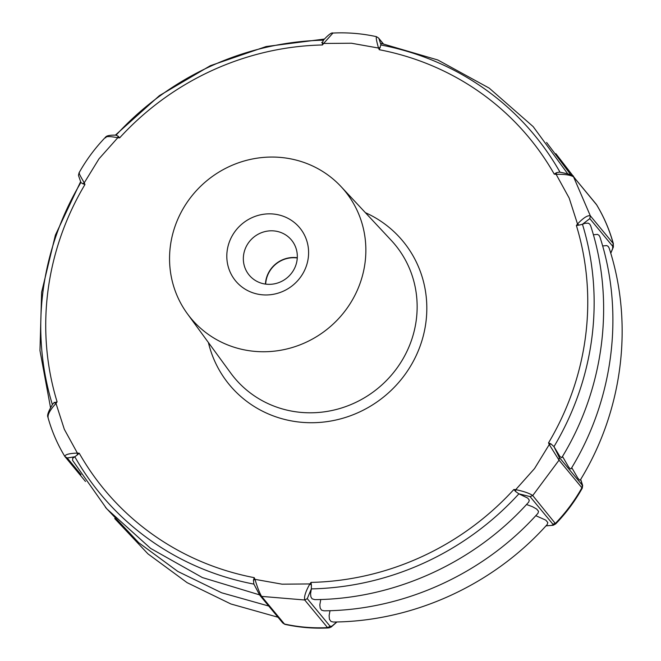 <?xml version="1.0" encoding="UTF-8"?>
<svg xmlns="http://www.w3.org/2000/svg" width="661" height="661" viewBox="0 0 661 661"><rect width="100%" height="100%" fill="white"/><g stroke="black" fill="none" stroke-linecap="round" stroke-linejoin="round"><path stroke-width="0.99" d="M116.443 135.15C110.263 134.976 106.661 135.621 105.636 137.083L105.636 137.083C95.192 147.89 86.318 159.83 79.014 172.885C78.469 176.603 77.643 172.794 80.964 182.576L82.716 183.7L84.253 182.833C80.171 175.818 78.56 172.612 79.403 173.207M576.384 225.525L577.507 223.988L569.187 198.085L556.132 174.33L554.249 174.132L556.479 172.703L556.132 174.33C564.626 174.124 570.435 174.967 573.558 176.859L590.339 215.833C587.712 215.089 583.432 217.808 577.507 223.988L579.036 225.112L576.384 225.525A275.794 263.871 140.4 0 1 585.58 336.119A275.794 263.871 140.4 0 1 548.539 442.845L551.001 443.952L549.25 444.564L548.539 442.845M567.659 173.711L533.171 126.615L489.223 88.128L437.83 59.986L381.314 43.428L379.274 49.715L378.522 48.046L351.412 43.229L323.634 43.461L322.452 44.973L322.337 42.577L323.502 40.205M116.055 135.224L118.088 136.125L119.633 137.868L117.765 137.752L98.976 158.855L84.253 182.833L84.947 184.526L82.716 183.7M253.865 584.101A281.586 269.415 140.4 0 1 74.825 456.784L77.246 454.95L77.378 453.066C69.017 453.429 64.852 454.578 64.894 456.511L64.803 456.387C57.367 444.109 51.732 431.013 47.889 417.091L47.889 417.091C46.914 415.339 48.55 410.96 52.797 403.97L54.252 402.739L57.102 401.838L55.995 403.408L54.086 402.309M118.088 136.125L117.765 137.752C109.652 136.166 105.636 136.191 105.719 137.819M365.07 262.524A99.885 95.572 -39.6 0 0 341.051 186.609A99.885 95.572 -39.6 0 0 238.695 162.738A99.885 95.572 -39.6 0 0 170.34 246.28A99.885 95.572 -39.6 0 0 187.369 313.735A99.885 95.572 -39.6 0 0 291.278 347.802A99.885 95.572 -39.6 0 0 365.07 262.524M262.533 294.823A41.618 39.817 -39.6 0 0 308.274 257.79A41.618 39.817 -39.6 0 0 272.886 213.982A41.618 39.817 -39.6 0 0 227.136 251.015A41.618 39.817 -39.6 0 0 262.533 294.823M266.912 284.255A27.473 26.283 -39.6 0 0 293.831 269.713A27.473 26.283 -39.6 0 0 291.493 240.067A27.473 26.283 -39.6 0 0 273.745 230.896A27.473 26.283 -39.6 0 0 246.826 245.438A27.473 26.283 -39.6 0 0 249.164 275.083A27.473 26.283 -39.6 0 0 266.912 284.255M265.433 284.09A27.473 26.283 140.4 0 1 295.814 257.575A27.473 26.283 140.4 0 1 297.293 257.74M265.681 284.123A27.217 26.043 140.4 0 1 295.781 257.815A27.217 26.043 140.4 0 1 297.276 257.98M321.676 42.428L323.634 43.461L332.946 33.05C347.686 32.323 362.195 33.529 376.464 36.669L378.555 38.024L383.33 43.791M556.479 172.703L559.346 172.108C569.485 174.008 574.136 175.471 573.302 176.495L596.569 204.745M610.772 253.295L613.4 246.974L613.201 243.471L590.339 215.833L589.819 218.626L582.399 224.302L579.036 225.112M562.494 456.462L568.667 467.038L570.154 468.748L571.021 468.864C613.598 399.517 624.595 312.62 599.915 236.944L599.122 235.432L597.561 234.391L593.371 234.762M571.748 467.658L577.821 478.085L579.457 479.977L580.284 480.051C622.852 410.704 633.858 323.816 609.169 248.139L608.227 246.462L606.765 245.561L602.634 245.958M551.001 443.952L553.926 446.572L559.908 456.503L561.759 457.668C604.336 388.321 615.341 301.424 590.653 225.748L589.686 224.046L588.207 223.162L585.068 223.278L582.399 224.302M380.265 47.41L378.522 48.046C376.266 40.197 375.704 36.504 376.836 36.975M320.75 599.502L319.825 604.898L320.197 608.194L321.643 610.202L324.03 610.83C404.127 610.243 484.05 573.707 538.004 513.25L538.525 511.292L536.666 509.044L532.493 506.714L526.528 504.492M311.034 582.399L311.389 585.076L309.877 583.927L311.034 582.399A275.794 263.871 140.4 0 0 513.853 489.504L515.737 489.636L515.638 491.528L513.853 489.504M311.339 588.901L310.563 593.793L310.893 596.842L312.116 598.816L314.768 599.634C394.865 599.048 474.796 562.511 528.742 502.063L529.279 500.146L527.718 498.097L518.893 493.833A281.586 269.415 140.4 0 1 311.339 588.901L311.389 585.076M518.893 493.833L515.638 491.528M330.013 610.698L329.12 615.548L329.426 619.283L331.012 621.472L333.284 622.026C413.381 621.439 493.313 584.894 547.258 524.446L547.804 522.554L545.821 520.157L535.79 515.679M253.46 580.242L254.981 579.35L282.115 584.184L309.877 583.927C305.663 591.388 303.936 596.743 304.713 599.99L261.616 596.396L259.459 594.66L253.841 584.018L253.46 580.242L254.212 577.656A275.794 263.871 140.4 0 1 79.237 453.239L77.378 453.066L64.332 429.328L55.995 403.408C50.203 409.754 47.575 414.455 48.104 417.529M79.237 453.239L77.246 454.95M74.825 456.784L72.66 458.28L72.586 460.378L106.685 508.747L150.642 548.423L202.39 577.565L259.517 594.85M253.841 584.018L259.889 595.346L282.751 622.976L284.841 624.331L282.321 622.29M254.212 577.656L254.981 579.35C257.369 587.365 259.583 593.041 261.616 596.396L284.47 624.025A166.481 159.284 140.4 0 0 327.567 627.62L329.285 627.818L331.194 627.016L336.97 621.951M553.926 446.572L559.239 457.346L582.101 484.984L582.291 488.115C574.996 501.178 566.113 513.11 555.67 523.917L532.733 495.543C529.651 493.362 523.983 491.387 515.737 489.636L534.542 468.558L549.25 444.564L559.041 460.163L532.733 495.543L530.056 496.593L518.802 493.808M52.384 404.606A281.586 269.415 140.4 0 1 80.923 182.444M57.102 401.838A275.794 263.871 140.4 0 1 47.906 291.253A275.794 263.871 140.4 0 1 84.947 184.526M365.376 212.66A112.61 107.743 140.4 0 1 425.932 322.138A112.61 107.743 140.4 0 1 321.808 422.239A112.61 107.743 140.4 0 1 208.397 342.514M379.274 49.715A275.794 263.871 140.4 0 1 554.249 174.132M119.633 137.868A275.794 263.871 140.4 0 1 322.452 44.973M341.051 186.609L391.238 240.356A104.306 99.803 140.4 0 1 416.323 319.635A104.306 99.803 140.4 0 1 301.672 412.447A104.306 99.803 140.4 0 1 230.755 373.11L187.369 313.735M559.239 457.346L559.041 460.163L581.903 487.793A166.481 159.284 140.4 0 1 555.595 523.182L552.918 524.231L530.056 496.593M383.165 43.766L378.984 38.71L381.025 45.006A281.586 269.415 140.4 0 1 560.024 172.207M613.416 243.909C609.582 229.995 603.947 216.899 596.511 204.613L596.42 204.489A166.481 159.284 140.4 0 1 613.201 243.471L612.681 246.256L589.819 218.626M610.706 253.097L612.656 248.594L612.681 246.256M571.203 175.388L573.558 176.859M116.105 135.141A281.586 269.415 140.4 0 1 323.328 40.189M378.984 38.71L378.555 38.024M330.12 626.281L307.258 598.643L304.713 599.99L327.567 627.62L330.12 626.281L331.954 626.116L336.755 621.96M311.356 588.819L307.258 598.643M74.867 456.759L67.24 457.982L64.894 456.511L85.509 481.489M81.006 474.623L67.24 457.982M582.101 484.984L580.688 479.382M582.457 224.269A281.586 269.415 140.4 0 1 553.968 446.654M546.044 525.784L551.233 525.462L552.877 524.884L552.918 524.231M80.625 181.676L55.392 235.101L41.626 292.22L39.974 350.594L50.542 407.688M573.302 176.495L596.156 204.125M324.311 39.073L266.143 46.543L210.405 65.67L159.433 95.63L115.386 135.125M64.803 456.387L65.15 456.875M105.471 507.367L138.703 542.681L177.834 571.451L221.633 592.785L268.738 606.038M114.725 518.563L147.957 553.877L187.088 582.647L230.887 603.972L277.992 617.234M575.814 179.536L555.86 153.658M570.774 174.76L546.597 142.462M582.291 488.115L582.655 485.422L580.697 479.365M284.841 624.331C299.111 627.479 313.62 628.685 328.36 627.95M332.946 33.05C331.64 32.323 328.302 34.859 322.948 40.635M555.67 523.917L553.207 525.272L545.969 525.867"/></g></svg>

